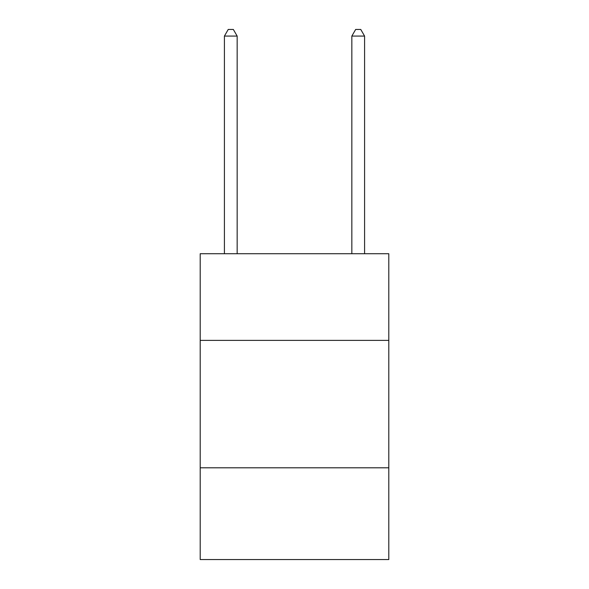 <?xml version="1.0" encoding="UTF-8"?>
<svg xmlns="http://www.w3.org/2000/svg" width="589" height="589" viewBox="0 0 589 589"><rect width="100%" height="100%" fill="white"/><g stroke="black" fill="none" stroke-linecap="round" stroke-linejoin="round"><path stroke-width="0.88" d="M388.799 340.376L388.799 253.726L200.201 253.726L200.201 340.376L388.799 340.376L388.799 559.55L200.201 559.55L200.201 340.376M388.799 467.799L200.201 467.799M237.161 253.726L237.161 36.076L224.416 36.076L224.416 253.726M224.416 36.076L228.237 29.45L233.332 29.45L237.161 36.076M364.584 253.726L364.584 36.076L351.839 36.076L351.839 253.726M351.839 36.076L355.668 29.45L360.762 29.45L364.584 36.076"/></g></svg>
